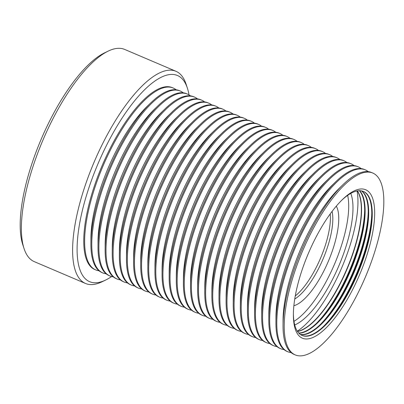 <?xml version="1.0" encoding="UTF-8"?>
<svg xmlns="http://www.w3.org/2000/svg" width="404" height="404" viewBox="0 0 404 404"><rect width="100%" height="100%" fill="white"/><g stroke="black" fill="none" stroke-linecap="round" stroke-linejoin="round"><path stroke-width="0.61" d="M111.63 276.543A112.034 38.526 -66.9 0 1 105.686 280.022L102.015 281.79A115.332 39.663 -66.9 0 1 85.512 283.472A115.332 39.663 -66.9 0 1 86.926 180.512A115.332 39.663 -66.9 0 1 175.922 71.266A115.332 39.663 -66.9 0 1 186.143 84.33L187.406 88.198A112.034 38.526 -66.9 0 1 189.016 94.9M175.922 71.266L124.684 49.434A115.332 39.663 113.1 0 0 117.65 48.349A115.332 39.663 113.1 0 0 108.181 51.111A115.332 39.663 113.1 0 0 35.683 158.681A115.332 39.663 113.1 0 0 24.053 248.576A115.332 39.663 113.1 0 0 34.274 261.641L85.512 283.472M105.686 280.022A112.034 38.526 -66.9 0 1 91.021 181.638A112.034 38.526 -66.9 0 1 145.127 89.223A112.034 38.526 -66.9 0 1 187.406 88.198M108.181 51.111L104.515 52.884A112.034 38.526 113.1 0 0 41.188 139.223A112.034 38.526 113.1 0 0 22.791 244.703L24.053 248.576M173.2 88.011L172.311 87.633A98.854 33.997 113.1 0 0 96.026 181.275A98.854 33.997 113.1 0 0 94.819 269.524L95.708 269.902A98.854 33.997 -66.9 0 1 96.915 181.654A98.854 33.997 -66.9 0 1 173.2 88.011A98.854 33.997 -66.9 0 1 176.124 89.789M106.131 273.811A98.854 33.997 -66.9 0 1 102.823 272.937L101.934 272.559A98.854 33.997 -66.9 0 1 90.89 243.466L90.92 238.234A92.612 31.85 -66.9 0 1 102.399 182.81A92.612 31.85 -66.9 0 1 147.046 106.499L150.798 102.853A98.854 33.997 -66.9 0 1 173.397 89.733A98.854 33.997 -66.9 0 1 179.427 90.668L180.315 91.046A98.854 33.997 -66.9 0 1 183.239 92.824M102.823 272.937A98.854 33.997 -66.9 0 1 104.035 184.689A98.854 33.997 -66.9 0 1 174.286 90.112A98.854 33.997 -66.9 0 1 180.315 91.046M90.89 243.466A98.854 33.997 -66.9 0 1 103.141 184.31A98.854 33.997 -66.9 0 1 150.798 102.853M113.246 276.841A98.854 33.997 -66.9 0 1 109.944 275.967L109.05 275.589A98.854 33.997 -66.9 0 1 98.005 246.501L98.036 241.264A92.612 31.85 -66.9 0 1 109.519 185.845A92.612 31.85 -66.9 0 1 154.161 109.529L157.913 105.883A98.854 33.997 -66.9 0 1 186.542 93.698L187.436 94.076A98.854 33.997 -66.9 0 1 190.355 95.854M98.005 246.501A98.854 33.997 -66.9 0 1 110.262 187.34A98.854 33.997 -66.9 0 1 157.913 105.883M109.944 275.967A98.854 33.997 -66.9 0 1 111.15 187.719A98.854 33.997 -66.9 0 1 187.436 94.076M120.362 279.876A98.854 33.997 -66.9 0 1 117.059 279.002L116.17 278.619A98.854 33.997 -66.9 0 1 105.121 249.531L105.151 244.299A92.612 31.85 -66.9 0 1 116.635 188.875A92.612 31.85 -66.9 0 1 161.277 112.565L165.029 108.918A98.854 33.997 -66.9 0 1 187.633 95.798A98.854 33.997 -66.9 0 1 193.662 96.728L194.551 97.106A98.854 33.997 -66.9 0 1 197.47 98.889M117.059 279.002A98.854 33.997 -66.9 0 1 118.266 190.754A98.854 33.997 -66.9 0 1 194.551 97.106M105.121 249.531A98.854 33.997 -66.9 0 1 117.377 190.375A98.854 33.997 -66.9 0 1 165.029 108.918M127.482 282.906A98.854 33.997 -66.9 0 1 124.174 282.032L123.286 281.654A98.854 33.997 -66.9 0 1 112.236 252.561L112.272 247.329A92.612 31.85 -66.9 0 1 123.75 191.91A92.612 31.85 -66.9 0 1 168.392 115.595L172.144 111.948A98.854 33.997 -66.9 0 1 194.748 98.828A98.854 33.997 -66.9 0 1 200.778 99.763L201.667 100.142A98.854 33.997 -66.9 0 1 204.586 101.919M124.174 282.032A98.854 33.997 -66.9 0 1 125.381 193.784A98.854 33.997 -66.9 0 1 201.667 100.142M112.236 252.561A98.854 33.997 -66.9 0 1 124.493 193.405A98.854 33.997 -66.9 0 1 172.144 111.948M134.598 285.936A98.854 33.997 -66.9 0 1 131.29 285.062L130.401 284.684A98.854 33.997 -66.9 0 1 119.357 255.596L119.387 250.364A92.612 31.85 -66.9 0 1 130.866 194.94A92.612 31.85 -66.9 0 1 175.508 118.63L179.26 114.978A98.854 33.997 -66.9 0 1 201.864 101.864A98.854 33.997 -66.9 0 1 207.893 102.793L208.782 103.172A98.854 33.997 -66.9 0 1 211.706 104.949M119.357 255.596A98.854 33.997 -66.9 0 1 131.608 196.435A98.854 33.997 -66.9 0 1 179.26 114.978M131.29 285.062A98.854 33.997 -66.9 0 1 132.497 196.814A98.854 33.997 -66.9 0 1 202.752 102.242A98.854 33.997 -66.9 0 1 208.782 103.172M141.713 288.971A98.854 33.997 -66.9 0 1 138.405 288.097L137.517 287.719A98.854 33.997 -66.9 0 1 126.472 258.626L126.502 253.394A92.612 31.85 -66.9 0 1 182.628 121.66L186.38 118.013A98.854 33.997 -66.9 0 1 208.979 104.894A98.854 33.997 -66.9 0 1 215.009 105.828L215.898 106.207A98.854 33.997 -66.9 0 1 218.822 107.984M138.405 288.097A98.854 33.997 -66.9 0 1 139.617 199.849A98.854 33.997 -66.9 0 1 209.868 105.272A98.854 33.997 -66.9 0 1 215.898 106.207M126.472 258.626A98.854 33.997 -66.9 0 1 138.729 199.47A98.854 33.997 -66.9 0 1 186.38 118.013M148.829 292.001A98.854 33.997 -66.9 0 1 145.526 291.127L144.632 290.749A98.854 33.997 -66.9 0 1 133.588 261.656L133.618 256.424A92.612 31.85 -66.9 0 1 145.102 201.005A92.612 31.85 -66.9 0 1 189.744 124.69L193.496 121.043A98.854 33.997 -66.9 0 1 222.129 108.858L223.018 109.237A98.854 33.997 -66.9 0 1 225.937 111.014M133.588 261.656A98.854 33.997 -66.9 0 1 145.844 202.5A98.854 33.997 -66.9 0 1 193.496 121.043M145.526 291.127A98.854 33.997 -66.9 0 1 146.733 202.879A98.854 33.997 -66.9 0 1 216.988 108.307A98.854 33.997 -66.9 0 1 223.018 109.237M155.944 295.036A98.854 33.997 -66.9 0 1 152.641 294.157L151.752 293.779A98.854 33.997 -66.9 0 1 140.703 264.691A98.854 33.997 -66.9 0 1 152.959 205.53A98.854 33.997 -66.9 0 1 200.611 124.078A98.854 33.997 -66.9 0 1 223.215 110.959A98.854 33.997 -66.9 0 1 229.245 111.888L230.134 112.267A98.854 33.997 -66.9 0 1 233.052 114.049M152.641 294.157A98.854 33.997 -66.9 0 1 153.848 205.909A98.854 33.997 -66.9 0 1 230.134 112.267M163.064 298.066A98.854 33.997 -66.9 0 1 159.757 297.192L158.868 296.814A98.854 33.997 -66.9 0 1 147.824 267.721L147.854 262.489A92.612 31.85 -66.9 0 1 159.333 207.065A92.612 31.85 -66.9 0 1 203.975 130.755L207.727 127.108A98.854 33.997 -66.9 0 1 236.36 114.923L237.249 115.302A98.854 33.997 -66.9 0 1 240.173 117.079M147.824 267.721A98.854 33.997 -66.9 0 1 160.075 208.565A98.854 33.997 -66.9 0 1 207.727 127.108M159.757 297.192A98.854 33.997 -66.9 0 1 160.964 208.944A98.854 33.997 -66.9 0 1 231.219 114.367A98.854 33.997 -66.9 0 1 237.249 115.302M170.18 301.096A98.854 33.997 -66.9 0 1 166.872 300.223L165.983 299.844A98.854 33.997 -66.9 0 1 154.939 270.756A98.854 33.997 -66.9 0 1 167.19 211.595A98.854 33.997 -66.9 0 1 214.847 130.138A98.854 33.997 -66.9 0 1 237.446 117.024A98.854 33.997 -66.9 0 1 243.476 117.953L244.364 118.332A98.854 33.997 -66.9 0 1 247.288 120.109M166.872 300.223A98.854 33.997 -66.9 0 1 168.084 211.974A98.854 33.997 -66.9 0 1 238.335 117.402A98.854 33.997 -66.9 0 1 244.364 118.332M177.295 304.131A98.854 33.997 -66.9 0 1 173.988 303.258L173.099 302.879A98.854 33.997 -66.9 0 1 162.054 273.786L162.085 268.554A92.612 31.85 -66.9 0 1 173.563 213.13A92.612 31.85 -66.9 0 1 218.211 136.82L221.963 133.174A98.854 33.997 -66.9 0 1 250.591 120.983L251.485 121.367A98.854 33.997 -66.9 0 1 254.404 123.144M162.054 273.786A98.854 33.997 -66.9 0 1 174.311 214.63A98.854 33.997 -66.9 0 1 221.963 133.174M173.988 303.258A98.854 33.997 -66.9 0 1 175.2 215.009A98.854 33.997 -66.9 0 1 245.45 120.432A98.854 33.997 -66.9 0 1 251.485 121.367M184.411 307.161A98.854 33.997 -66.9 0 1 181.108 306.288L180.219 305.909A98.854 33.997 -66.9 0 1 169.17 276.816L169.2 271.584A92.612 31.85 -66.9 0 1 225.326 139.85L229.078 136.204A98.854 33.997 -66.9 0 1 251.677 123.084A98.854 33.997 -66.9 0 1 257.712 124.018L258.6 124.397A98.854 33.997 -66.9 0 1 261.519 126.174M181.108 306.288A98.854 33.997 -66.9 0 1 182.315 218.039A98.854 33.997 -66.9 0 1 258.6 124.397M169.17 276.816A98.854 33.997 -66.9 0 1 181.426 217.66A98.854 33.997 -66.9 0 1 229.078 136.204M191.531 310.196A98.854 33.997 -66.9 0 1 188.224 309.318L187.335 308.939A98.854 33.997 -66.9 0 1 176.285 279.851L176.321 274.619A92.612 31.85 -66.9 0 1 187.799 219.195A92.612 31.85 -66.9 0 1 232.441 142.885L236.194 139.234A98.854 33.997 -66.9 0 1 264.827 127.048L265.716 127.427A98.854 33.997 -66.9 0 1 268.635 129.204M176.285 279.851A98.854 33.997 -66.9 0 1 188.542 220.69A98.854 33.997 -66.9 0 1 236.194 139.234M188.224 309.318A98.854 33.997 -66.9 0 1 189.431 221.069A98.854 33.997 -66.9 0 1 259.686 126.497A98.854 33.997 -66.9 0 1 265.716 127.427M198.647 313.226A98.854 33.997 -66.9 0 1 195.339 312.353L194.45 311.974A98.854 33.997 -66.9 0 1 183.406 282.881A98.854 33.997 -66.9 0 1 195.657 223.725A98.854 33.997 -66.9 0 1 243.309 142.269A98.854 33.997 -66.9 0 1 265.913 129.149A98.854 33.997 -66.9 0 1 271.942 130.083L272.831 130.462A98.854 33.997 -66.9 0 1 275.755 132.239M195.339 312.353A98.854 33.997 -66.9 0 1 196.546 224.104A98.854 33.997 -66.9 0 1 266.802 129.527A98.854 33.997 -66.9 0 1 272.831 130.462M205.762 316.256A98.854 33.997 -66.9 0 1 202.454 315.383L201.566 315.004A98.854 33.997 -66.9 0 1 190.521 285.916A98.854 33.997 -66.9 0 1 202.773 226.755A98.854 33.997 -66.9 0 1 250.429 145.299A98.854 33.997 -66.9 0 1 273.028 132.184A98.854 33.997 -66.9 0 1 279.058 133.113L279.947 133.492A98.854 33.997 -66.9 0 1 282.871 135.269M202.454 315.383A98.854 33.997 -66.9 0 1 203.667 227.134A98.854 33.997 -66.9 0 1 273.917 132.562A98.854 33.997 -66.9 0 1 279.947 133.492M212.878 319.291A98.854 33.997 -66.9 0 1 209.575 318.413L208.681 318.034A98.854 33.997 -66.9 0 1 197.637 288.946A98.854 33.997 -66.9 0 1 209.893 229.79A98.854 33.997 -66.9 0 1 257.545 148.334A98.854 33.997 -66.9 0 1 280.144 135.214A98.854 33.997 -66.9 0 1 286.178 136.143L287.067 136.522A98.854 33.997 -66.9 0 1 289.986 138.304M209.575 318.413A98.854 33.997 -66.9 0 1 210.782 230.169A98.854 33.997 -66.9 0 1 287.067 136.522M219.993 322.321A98.854 33.997 -66.9 0 1 216.69 321.448L215.802 321.069A98.854 33.997 -66.9 0 1 204.752 291.976L204.783 286.744A92.612 31.85 -66.9 0 1 216.266 231.32A92.612 31.85 -66.9 0 1 260.908 155.01L264.66 151.364A98.854 33.997 -66.9 0 1 293.294 139.178L294.183 139.557A98.854 33.997 -66.9 0 1 297.102 141.334M204.752 291.976A98.854 33.997 -66.9 0 1 217.009 232.82A98.854 33.997 -66.9 0 1 264.66 151.364M216.69 321.448A98.854 33.997 -66.9 0 1 217.897 233.199A98.854 33.997 -66.9 0 1 288.153 138.623A98.854 33.997 -66.9 0 1 294.183 139.557M227.114 325.351A98.854 33.997 -66.9 0 1 223.806 324.478L222.917 324.099A98.854 33.997 -66.9 0 1 211.873 295.011A98.854 33.997 -66.9 0 1 224.124 235.85A98.854 33.997 -66.9 0 1 271.776 154.394A98.854 33.997 -66.9 0 1 294.38 141.279A98.854 33.997 -66.9 0 1 300.409 142.208L301.298 142.587A98.854 33.997 -66.9 0 1 304.222 144.364M223.806 324.478A98.854 33.997 -66.9 0 1 225.013 236.229A98.854 33.997 -66.9 0 1 301.298 142.587M234.229 328.386A98.854 33.997 -66.9 0 1 230.921 327.513L230.033 327.134A98.854 33.997 -66.9 0 1 218.988 298.041L219.018 292.809A92.612 31.85 -66.9 0 1 230.497 237.385A92.612 31.85 -66.9 0 1 275.144 161.075L278.896 157.429A98.854 33.997 -66.9 0 1 307.525 145.243L308.414 145.622A98.854 33.997 -66.9 0 1 311.338 147.399M218.988 298.041A98.854 33.997 -66.9 0 1 231.239 238.885A98.854 33.997 -66.9 0 1 278.896 157.429M230.921 327.513A98.854 33.997 -66.9 0 1 232.133 239.264A98.854 33.997 -66.9 0 1 302.384 144.688A98.854 33.997 -66.9 0 1 308.414 145.622M241.345 331.416A98.854 33.997 -66.9 0 1 238.037 330.543L237.148 330.164A98.854 33.997 -66.9 0 1 226.104 301.071L226.134 295.839A92.612 31.85 -66.9 0 1 282.26 164.105L286.012 160.459A98.854 33.997 -66.9 0 1 308.611 147.344A98.854 33.997 -66.9 0 1 314.64 148.273L315.534 148.652A98.854 33.997 -66.9 0 1 318.453 150.429M238.037 330.543A98.854 33.997 -66.9 0 1 239.249 242.294A98.854 33.997 -66.9 0 1 315.534 148.652M226.104 301.071A98.854 33.997 -66.9 0 1 238.36 241.915A98.854 33.997 -66.9 0 1 286.012 160.459M248.46 334.451A98.854 33.997 -66.9 0 1 245.157 333.573L244.268 333.194A98.854 33.997 -66.9 0 1 233.219 304.106L233.249 298.874A92.612 31.85 -66.9 0 1 244.733 243.45A92.612 31.85 -66.9 0 1 289.375 167.14L293.127 163.489A98.854 33.997 -66.9 0 1 315.726 150.374A98.854 33.997 -66.9 0 1 321.761 151.303L322.65 151.682A98.854 33.997 -66.9 0 1 325.568 153.459M245.157 333.573A98.854 33.997 -66.9 0 1 246.364 245.324A98.854 33.997 -66.9 0 1 316.62 150.753A98.854 33.997 -66.9 0 1 322.65 151.682M233.219 304.106A98.854 33.997 -66.9 0 1 245.475 244.945A98.854 33.997 -66.9 0 1 293.127 163.489M255.581 337.481A98.854 33.997 -66.9 0 1 252.273 336.608L251.384 336.229A98.854 33.997 -66.9 0 1 240.335 307.136A98.854 33.997 -66.9 0 1 252.591 247.98A98.854 33.997 -66.9 0 1 300.243 166.524A98.854 33.997 -66.9 0 1 322.846 153.404A98.854 33.997 -66.9 0 1 328.876 154.338L329.765 154.717A98.854 33.997 -66.9 0 1 332.684 156.494M252.273 336.608A98.854 33.997 -66.9 0 1 253.48 248.359A98.854 33.997 -66.9 0 1 329.765 154.717M262.696 340.511A98.854 33.997 -66.9 0 1 259.388 339.638L258.499 339.259A98.854 33.997 -66.9 0 1 247.455 310.171L247.485 304.934A92.612 31.85 -66.9 0 1 258.964 249.515A92.612 31.85 -66.9 0 1 303.606 173.2L307.358 169.554A98.854 33.997 -66.9 0 1 335.992 157.368L336.88 157.747A98.854 33.997 -66.9 0 1 339.804 159.524M247.455 310.171A98.854 33.997 -66.9 0 1 259.706 251.01A98.854 33.997 -66.9 0 1 307.358 169.554M259.388 339.638A98.854 33.997 -66.9 0 1 260.595 251.389A98.854 33.997 -66.9 0 1 330.851 156.818A98.854 33.997 -66.9 0 1 336.88 157.747M269.811 343.546A98.854 33.997 -66.9 0 1 266.504 342.673L265.615 342.289A98.854 33.997 -66.9 0 1 254.571 313.201L254.601 307.969A92.612 31.85 -66.9 0 1 266.079 252.545A92.612 31.85 -66.9 0 1 310.726 176.235L314.479 172.589A98.854 33.997 -66.9 0 1 343.107 160.398L343.996 160.782A98.854 33.997 -66.9 0 1 346.92 162.559M254.571 313.201A98.854 33.997 -66.9 0 1 266.822 254.045A98.854 33.997 -66.9 0 1 314.479 172.589M266.504 342.673A98.854 33.997 -66.9 0 1 267.716 254.424A98.854 33.997 -66.9 0 1 343.996 160.782M276.927 346.576A98.854 33.997 -66.9 0 1 273.624 345.703L272.73 345.324A98.854 33.997 -66.9 0 1 261.686 316.231L261.716 310.999A92.612 31.85 -66.9 0 1 273.2 255.581A92.612 31.85 -66.9 0 1 317.842 179.265L321.594 175.619A98.854 33.997 -66.9 0 1 344.193 162.499A98.854 33.997 -66.9 0 1 350.228 163.433L351.116 163.812A98.854 33.997 -66.9 0 1 354.035 165.589M273.624 345.703A98.854 33.997 -66.9 0 1 274.831 257.454A98.854 33.997 -66.9 0 1 351.116 163.812M261.686 316.231A98.854 33.997 -66.9 0 1 273.942 257.075A98.854 33.997 -66.9 0 1 321.594 175.619M284.042 349.611A98.854 33.997 -66.9 0 1 280.74 348.733L279.851 348.354A98.854 33.997 -66.9 0 1 268.801 319.266L268.832 314.034A92.612 31.85 -66.9 0 1 280.315 258.611A92.612 31.85 -66.9 0 1 324.957 182.3L328.71 178.649A98.854 33.997 -66.9 0 1 357.343 166.463L358.232 166.842A98.854 33.997 -66.9 0 1 361.151 168.619M268.801 319.266A98.854 33.997 -66.9 0 1 281.058 260.105A98.854 33.997 -66.9 0 1 328.71 178.649M280.74 348.733A98.854 33.997 -66.9 0 1 281.947 260.484A98.854 33.997 -66.9 0 1 358.232 166.842M291.163 352.642A98.854 33.997 -66.9 0 1 287.855 351.768L286.966 351.389A98.854 33.997 -66.9 0 1 275.922 322.296L275.952 317.064A92.612 31.85 -66.9 0 1 287.431 261.641A92.612 31.85 -66.9 0 1 332.073 185.33L335.825 181.684A98.854 33.997 -66.9 0 1 358.429 168.564A98.854 33.997 -66.9 0 1 364.459 169.498L365.347 169.877A98.854 33.997 -66.9 0 1 368.271 171.655M287.855 351.768A98.854 33.997 -66.9 0 1 289.062 263.519A98.854 33.997 -66.9 0 1 365.347 169.877M275.922 322.296A98.854 33.997 -66.9 0 1 288.173 263.14A98.854 33.997 -66.9 0 1 335.825 181.684M295.268 354.924L294.082 354.419A98.854 33.997 -66.9 0 1 283.037 325.326L283.068 320.094A92.612 31.85 -66.9 0 1 294.546 264.676A92.612 31.85 -66.9 0 1 339.193 188.36L342.946 184.714A98.854 33.997 -66.9 0 1 365.544 171.599A98.854 33.997 -66.9 0 1 371.574 172.528L372.761 173.033A98.854 33.997 -66.9 0 1 371.554 261.282A98.854 33.997 -66.9 0 1 295.268 354.924A98.854 33.997 -66.9 0 1 296.475 266.675A98.854 33.997 -66.9 0 1 372.761 173.033M283.037 325.326A98.854 33.997 -66.9 0 1 295.289 266.17A98.854 33.997 -66.9 0 1 342.946 184.714M303.384 266.18A80.669 27.74 113.1 0 0 293.385 314.453A80.669 27.74 113.1 0 0 319.609 333.527A80.669 27.74 113.1 0 0 364.645 261.777A80.669 27.74 113.1 0 0 342.269 199.712A80.669 27.74 113.1 0 0 303.384 266.18M293.395 313.428A78.26 26.911 113.1 0 0 302.142 335.466A78.26 26.911 113.1 0 0 362.529 261.332A78.26 26.911 113.1 0 0 363.489 191.471A78.26 26.911 113.1 0 0 341.537 200.429M301.919 335.37A78.26 26.911 113.1 0 0 324.361 325.629A78.26 26.911 113.1 0 0 362.085 261.141A78.26 26.911 113.1 0 0 371.786 214.312A78.26 26.911 113.1 0 0 363.267 191.375M323.437 326.513A81.381 27.987 113.1 0 0 361.716 260.393A81.381 27.987 113.1 0 0 371.786 213.029M300.44 334.522A78.26 26.911 113.1 0 0 303.354 334.689A78.26 26.911 113.1 0 0 358.974 259.817A78.26 26.911 113.1 0 0 361.631 190.895M300.238 334.376A78.26 26.911 113.1 0 0 320.801 324.114A78.26 26.911 113.1 0 0 358.53 259.626A78.26 26.911 113.1 0 0 368.231 212.792A78.26 26.911 113.1 0 0 361.388 190.85M319.877 324.998A81.381 27.987 113.1 0 0 358.156 258.878A81.381 27.987 113.1 0 0 368.226 211.514M298.899 333.204A78.26 26.911 113.1 0 0 299.798 333.174A78.26 26.911 113.1 0 0 355.414 258.302A78.26 26.911 113.1 0 0 359.611 190.698M298.718 333.012A78.26 26.911 113.1 0 0 317.246 322.599A78.26 26.911 113.1 0 0 354.97 258.111A78.26 26.911 113.1 0 0 364.671 211.277A78.26 26.911 113.1 0 0 359.348 190.703M316.317 323.483A81.381 27.987 113.1 0 0 354.601 257.363A81.381 27.987 113.1 0 0 364.666 209.994M297.526 331.497A78.26 26.911 113.1 0 0 351.859 256.782A78.26 26.911 113.1 0 0 357.429 190.89M297.445 331.381A78.26 26.911 113.1 0 0 351.637 256.692A78.26 26.911 113.1 0 0 357.288 190.91M297.314 331.179A85.673 29.462 113.1 0 0 347.334 253.454A85.673 29.462 113.1 0 0 357.055 190.956M294.723 324.962A75.79 26.063 113.1 0 0 343.582 253.727A75.79 26.063 113.1 0 0 350.773 193.4M293.986 321.337A75.79 26.063 113.1 0 0 339.31 251.904A75.79 26.063 113.1 0 0 347.652 195.374M293.875 305.717A56.02 19.266 113.1 0 0 331.8 252.444A56.02 19.266 113.1 0 0 336.31 206.121M294.748 299.016A52.722 18.13 113.1 0 0 326.281 250.717A52.722 18.13 113.1 0 0 332.083 211.388M295.274 295.93A52.722 18.13 113.1 0 0 323.862 249.687A52.722 18.13 113.1 0 0 330.219 213.903M240.335 307.136L240.37 301.904A92.612 31.85 -66.9 0 1 296.491 170.17L300.243 166.524M211.873 295.011L211.903 289.779A92.612 31.85 -66.9 0 1 268.024 158.045L271.776 154.394M197.637 288.946L197.667 283.714A92.612 31.85 -66.9 0 1 253.793 151.98L257.545 148.334M190.521 285.916L190.552 280.679A92.612 31.85 -66.9 0 1 246.677 148.945L250.429 145.299M183.406 282.881L183.436 277.649A92.612 31.85 -66.9 0 1 239.557 145.915L243.309 142.269M154.939 270.756L154.969 265.519A92.612 31.85 -66.9 0 1 211.095 133.785L214.847 130.138M140.703 264.691L140.733 259.459A92.612 31.85 -66.9 0 1 196.859 127.725L200.611 124.078M99.015 270.781A98.854 33.997 -66.9 0 1 95.708 269.902"/></g></svg>
